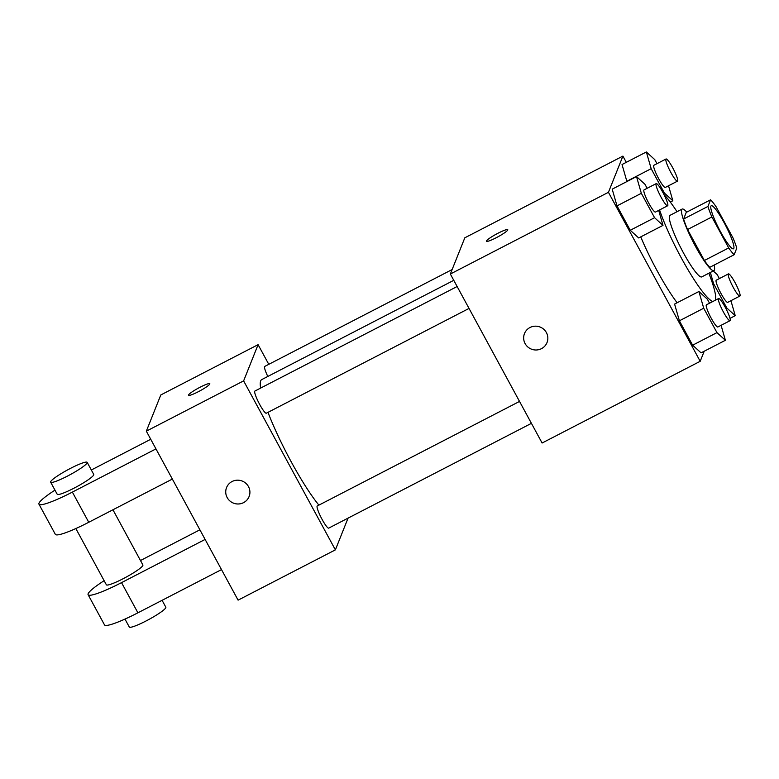 <?xml version="1.0" encoding="UTF-8"?>
<svg xmlns="http://www.w3.org/2000/svg" width="779" height="779" viewBox="0 0 779 779"><rect width="100%" height="100%" fill="white"/><g stroke="black" fill="none" stroke-linecap="round" stroke-linejoin="round"><path stroke-width="1.17" d="M733.828 248.394A24.246 3.72 -117.3 0 1 733.487 248.803A24.246 3.72 -117.3 0 1 719.056 228.977A24.246 3.72 -117.3 0 1 711.227 205.734A24.246 3.72 -117.3 0 1 724.918 224.148A24.246 3.72 -117.3 0 1 733.828 248.394M732.835 237.585L716.018 206.61A32.913 5.044 -117.3 0 0 710.575 199.813L707.926 206.445A32.913 5.044 -117.3 0 0 711.879 216.961L728.696 247.926A32.913 5.044 -117.3 0 0 734.139 254.733L736.788 248.092A32.913 5.044 -117.3 0 0 732.835 237.585M711.879 216.961L687.565 229.532L704.372 260.498L728.696 247.926M704.372 260.498A32.913 5.044 -117.3 0 0 709.815 267.304L734.139 254.733M687.565 229.532A32.913 5.044 -117.3 0 1 683.602 219.016L707.926 206.445M710.575 199.813L686.25 212.385L683.602 219.016M686.757 212.122A34.636 5.307 62.7 0 0 682.131 209.074A34.636 5.307 62.7 0 0 695.452 246.31A34.636 5.307 62.7 0 0 713.934 270.605A34.636 5.307 62.7 0 0 714.119 265.074M713.934 270.605L701.772 276.896A34.636 5.307 -117.3 0 1 683.29 252.591A34.636 5.307 -117.3 0 1 669.969 215.364L682.131 209.074M712.824 301.512A62.339 9.562 -117.3 0 1 686.601 267.353A62.339 9.562 -117.3 0 1 659.579 209.94M663.99 194.555A62.339 9.562 -117.3 0 1 677.029 211.713M708.841 273.244A62.339 9.562 -117.3 0 1 715.473 300.149M677.126 302.768A62.339 9.562 -117.3 0 1 640.747 236.874M647.135 188.304L644.944 184.263L636.511 176.59L612.197 189.161L617.007 205.88L630.25 230.272L638.683 237.946L662.997 225.374L658.693 210.398M656.979 163.678L654.788 159.637L646.356 151.963L622.031 164.535L626.842 181.264L651.166 168.692L664.409 193.085L672.842 200.748L668.528 185.772M626.297 162.334L622.908 156.092L608.438 192.306L700.194 361.3L704.216 351.232M709.533 303.216L707.342 299.175L698.909 291.502L674.585 304.073L679.395 320.802L692.638 345.194L701.071 352.858L725.395 340.287L721.081 325.31M622.908 156.092L464.82 237.809L450.35 274.023L542.106 443.017L700.194 361.3M450.35 274.023L608.438 192.306M547.004 342.585A12.123 11.87 21.8 0 1 527.734 346.889A12.123 11.87 21.8 0 1 540.159 327.063A12.123 11.87 21.8 0 1 541.483 348.651A12.123 11.87 21.8 0 1 524.491 333.587M507.752 229.99A12.123 1.577 151.5 0 1 497.031 237.313A12.123 1.577 151.5 0 1 486.456 241.276A12.123 1.577 151.5 0 1 496.359 234.099A12.123 1.577 151.5 0 1 507.762 229.708A12.123 1.577 151.5 0 1 507.752 229.99M486.456 241.276A12.123 1.577 151.5 0 1 496.359 234.109A12.123 1.577 151.5 0 1 507.762 229.708M318.893 505.133A76.196 11.685 -117.3 0 1 267.976 412.354M260.624 388.088A76.196 11.685 -117.3 0 1 261.744 379.587L453.777 280.323M469.036 308.426L266.34 413.201A12.464 1.909 -117.3 0 1 258.92 402.996A12.464 1.909 -117.3 0 1 254.889 391.048L457.137 286.516M531.424 423.348L328.738 528.113A12.464 1.909 -117.3 0 1 321.308 517.918A12.464 1.909 -117.3 0 1 317.287 505.961L519.525 401.428M267.801 376.452A12.464 1.909 -117.3 0 1 264.733 366.422L452.132 269.553M146.335 431.167L160.805 394.953L258.092 344.669L268.774 364.338L258.092 344.669L243.623 380.882L335.379 549.867L348.057 518.123L335.379 549.867L238.092 600.151L146.335 431.167L243.623 380.882L335.379 549.867M710.351 272.455L713.564 283.605L726.807 307.997L735.23 315.661L730.926 300.684M719.368 278.59L717.177 274.549L713.243 270.965M739.875 296.059L727.713 302.349A12.464 1.909 -117.3 0 1 720.293 292.154A12.464 1.909 -117.3 0 1 716.261 280.197L728.423 273.906A12.464 1.909 -117.3 0 1 735.473 283.381A12.464 1.909 -117.3 0 1 740.05 295.854A12.464 1.909 -117.3 0 1 739.875 296.059A12.464 1.909 -117.3 0 1 732.455 285.864A12.464 1.909 -117.3 0 1 728.423 273.906M712.727 284.033L713.564 283.605M725.872 308.474L726.807 307.997M730.02 318.358L735.23 315.661M646.356 151.963L651.166 168.692M677.487 181.147L665.324 187.437A12.464 1.909 -117.3 0 1 657.895 177.232A12.464 1.909 -117.3 0 1 653.873 165.284L666.035 158.994A12.464 1.909 -117.3 0 1 673.075 168.468A12.464 1.909 -117.3 0 1 677.652 180.932A12.464 1.909 -117.3 0 1 677.487 181.147A12.464 1.909 -117.3 0 1 670.057 170.952A12.464 1.909 -117.3 0 1 666.035 158.994M622.031 164.535L626.842 181.264M663.484 193.562L664.409 193.085M670.3 202.063L672.842 200.748M698.909 291.502L703.719 308.231L716.962 332.623L725.395 340.287M730.04 320.685L717.878 326.976A12.464 1.909 -117.3 0 1 710.448 316.771A12.464 1.909 -117.3 0 1 706.426 304.823L718.589 298.532A12.464 1.909 -117.3 0 1 725.629 308.007A12.464 1.909 -117.3 0 1 730.205 320.471A12.464 1.909 -117.3 0 1 730.04 320.685A12.464 1.909 -117.3 0 1 722.61 310.49A12.464 1.909 -117.3 0 1 718.589 298.532M674.585 304.073L679.395 320.802L703.719 308.231M679.395 320.802L692.638 345.194L716.962 332.623M692.638 345.194L701.071 352.858M636.511 176.59L641.331 193.309L654.574 217.701L662.997 225.374M667.642 205.773L655.48 212.054A12.464 1.909 -117.3 0 1 648.06 201.858A12.464 1.909 -117.3 0 1 644.029 189.91L656.191 183.62A12.464 1.909 -117.3 0 1 663.231 193.095A12.464 1.909 -117.3 0 1 667.817 205.559A12.464 1.909 -117.3 0 1 667.642 205.773A12.464 1.909 -117.3 0 1 660.222 195.578A12.464 1.909 -117.3 0 1 656.191 183.62M612.197 189.161L617.007 205.88L641.331 193.309M617.007 205.88L630.25 230.272L654.574 217.701M630.25 230.272L638.683 237.946M200.076 387.221A12.123 1.577 151.5 0 1 209.824 383.706A12.123 1.577 151.5 0 1 199.921 390.873A12.123 1.577 151.5 0 1 188.518 395.265A12.123 1.577 151.5 0 1 200.076 387.221M258.092 344.669L243.623 380.882M226.562 487.586A12.123 11.87 -158.2 0 0 227.176 497.586A12.123 11.87 21.8 0 1 242.22 481.062A12.123 11.87 21.8 0 1 238.549 503.984A12.123 11.87 21.8 0 1 227.176 497.586A12.123 11.87 -158.2 0 0 249.066 496.583M75.826 528.542L106.363 584.786A20.78 2.707 -28.5 0 0 125.916 577.249A20.78 2.707 -28.5 0 0 142.888 564.96L112.936 509.778M205.12 539.428L121.524 582.634A41.56 5.404 151.5 0 1 88.105 594.698A41.56 5.404 151.5 0 1 104.133 580.676M199.891 529.808L140.483 560.52M54.978 490.137A41.56 5.404 -28.5 0 0 38.95 504.169L55.338 534.345A41.56 5.404 -28.5 0 0 88.757 522.281L172.344 479.075M88.105 594.698L104.493 624.875A41.56 5.404 -28.5 0 0 137.912 612.81L221.499 569.605M124.981 619.081L129.304 627.037A20.78 2.707 -28.5 0 0 148.857 619.49A20.78 2.707 -28.5 0 0 165.83 607.201L162.081 600.317M50.654 482.182L57.208 494.256A20.78 2.707 -28.5 0 0 75.339 487.479A20.78 2.707 -28.5 0 0 93.714 474.908A20.78 2.707 -28.5 0 0 93.733 474.421L87.18 462.356A20.78 2.707 151.5 0 1 87.16 462.843A20.78 2.707 151.5 0 1 68.786 475.404A20.78 2.707 151.5 0 1 50.654 482.182A20.78 2.707 151.5 0 1 67.627 469.893A20.78 2.707 151.5 0 1 87.18 462.356M150.737 439.278L91.328 469.99M38.95 504.169A41.56 5.404 -28.5 0 0 72.369 492.104L155.966 448.899M121.524 582.634L137.912 612.81M72.369 492.104L88.757 522.281"/></g></svg>
